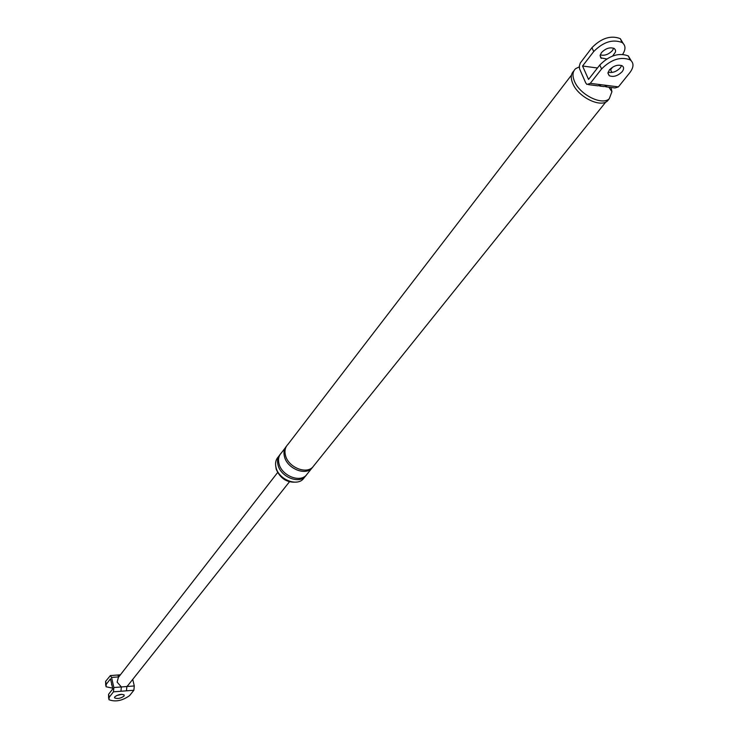 <?xml version="1.0" encoding="UTF-8"?>
<svg xmlns="http://www.w3.org/2000/svg" width="738" height="738" viewBox="0 0 738 738"><rect width="100%" height="100%" fill="white"/><g stroke="black" fill="none" stroke-linecap="round" stroke-linejoin="round"><path stroke-width="1.11" d="M623.158 43.385L620.28 38.634C610.852 35.064 601.415 38.081 591.95 47.675L580.262 63.044L579.395 65.82L579.496 68.652L585.76 82.997L586.978 84.464L590.289 83.357L601.35 84.741L598.02 85.839L588.509 84.649M601.35 84.741L607.485 85.507L604.145 86.604L599.579 86.032M613.712 48.201L612.475 50.507C608.619 54.511 604.542 55.968 600.243 54.889M591.95 47.675L593.703 51.568C603.195 41.974 612.651 38.957 622.079 42.509C625.695 45.276 625.907 49.197 622.724 54.261M593.703 51.568L582.559 66.023L588.537 79.427L599.791 65.018C609.348 55.461 618.859 52.426 628.306 55.922L630.123 59.852C634.016 62.896 633.924 67.158 629.837 72.656L618.416 86.881L615.058 87.97L605.695 86.798M612.623 67.14L610.594 69.704L609.662 69.584M597.476 67.988L582.559 66.023M606.654 58.966L600.741 57.85L600.114 55.488L601.442 52.619C605.769 48.274 610.068 46.918 614.339 48.542L615.547 50.193L615.52 51.955L612.697 55.977M631.165 60.682L628.306 55.922M590.289 83.357L601.571 68.957C611.156 59.4 620.676 56.365 630.123 59.852M608.13 72.158C612.439 73.173 616.525 71.706 620.381 67.748L621.617 65.507M610.594 69.704L611.867 72.49M296.741 482.052C287.211 482.975 280.357 478.704 276.196 469.23L275.643 465.494M304.665 477.145L302.949 479.285C296.104 486.443 278.992 479.266 276.15 467.975C274.896 463.307 275.708 459.516 278.558 456.591L278.798 456.287M611.018 87.462L611.931 91.697L609.265 98.735L607.512 100.912C600.335 108.025 578.103 96.964 572.78 83.542C570.492 78.016 570.852 73.818 573.85 70.949M622.18 71.66C617.789 75.977 613.472 77.324 609.228 75.71L607.946 73.265L609.33 69.972C613.702 65.645 618.029 64.271 622.3 65.867C624.062 67.241 624.016 69.169 622.18 71.66M306.381 475.115L304.96 476.776C298.115 483.934 280.975 476.73 278.125 465.429C276.925 461.029 277.58 457.385 280.099 454.47M307.7 473.372L305.975 475.512C299.121 482.68 281.962 475.466 279.112 464.147C277.848 459.479 278.65 455.678 281.51 452.754L285.228 447.901M313.004 466.859L311.574 468.538C304.72 475.706 287.469 468.427 284.573 457.071C283.355 452.662 284.01 448.99 286.538 446.084M314.333 465.106L312.608 467.255C305.735 474.433 288.475 467.145 285.578 455.78C284.296 451.093 285.089 447.283 287.958 444.35L571.489 75.092M607.512 100.912L609.265 98.735C602.088 105.838 579.828 94.759 574.487 81.328C572.19 75.774 572.55 71.568 575.585 68.699L579.312 66.844M128.181 685.113L126.862 686.524L134.288 685.953L133.882 690.242L129.556 695.639C122.213 700.805 115.349 702.161 108.947 699.698L109.224 697.253L113.477 691.838L113.864 687.521L111.549 677.429L110.396 675.574L105.617 681.359L105.709 685.408M117.674 675.049L118.966 676.654M124.03 696.072C120.7 698.425 117.582 699.043 114.667 697.927L114.796 696.81C118.126 694.449 121.244 693.831 124.168 694.947L124.03 696.072M133.882 690.242L126.466 690.823L126.862 686.524L121.346 686.949L120.958 691.248L113.477 691.838M134.288 685.953L132.739 679.375M112.637 688.157L106.014 686.746L106.281 684.274L110.488 678.803L112.803 688.886L108.56 694.32L108.652 698.369M111.696 684.052L111.955 685.215M113.864 687.521L121.346 686.949L117.13 682.133L118.384 677.401L277.608 472.541M121.807 694.301L116.355 695.648M607.485 85.507L618.416 86.881M601.571 68.957L599.791 65.018M126.466 690.823L120.958 691.248M118.781 676.894L111.549 677.429M106.281 684.274L105.617 681.359M109.224 697.253L108.56 694.32M620.28 38.634L622.079 42.509M600.105 55.608L601.378 58.413M607.964 72.942L609.228 75.71M312.608 467.255L605.815 102.001M608.924 87.204L611.931 91.697M305.975 475.512L311.574 468.538M302.949 479.285L304.96 476.776M110.396 675.574L120.405 674.809M127.443 686.045L289.425 481.822M111.567 684.375L111.706 684.984M114.528 697.327L114.667 697.927"/></g></svg>
